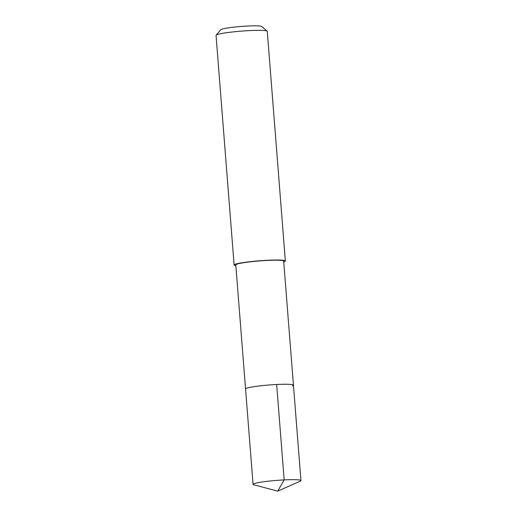 <?xml version="1.0" encoding="UTF-8"?>
<svg xmlns="http://www.w3.org/2000/svg" width="517" height="517" viewBox="0 0 517 517"><rect width="100%" height="100%" fill="white"/><g stroke="black" fill="none" stroke-linecap="round" stroke-linejoin="round"><path stroke-width="0.78" d="M277.694 491.15L253.808 484.797A24.015 2.094 -4.5 0 1 253.065 484.351A24.015 2.094 -4.5 0 1 254.164 483.628A24.015 2.094 -4.5 0 1 280.55 480.119A24.015 2.094 -4.5 0 1 300.952 480.584A24.015 2.094 -4.5 0 1 300.287 481.14L277.694 491.15L284.169 479.905L276.666 384.493M246.654 388.215A24.015 2.094 175.5 0 0 245.556 388.939A24.015 2.094 -4.5 0 1 246.654 388.215A24.015 2.094 -4.5 0 1 273.041 384.706A24.015 2.094 -4.5 0 1 293.443 385.171A24.015 2.094 175.5 0 0 273.041 384.706A24.015 2.094 175.5 0 0 246.654 388.215M292.344 385.902A24.015 2.094 -4.5 0 0 293.443 385.171L283.678 261.13A24.015 2.094 175.5 0 0 263.282 260.665A24.015 2.094 175.5 0 0 236.889 264.174A24.015 2.094 175.5 0 0 235.797 264.898L253.065 484.351M235.855 265.693A25.695 2.242 -4.5 0 1 234.123 265.034A25.695 2.242 -4.5 0 1 235.293 264.252A25.695 2.242 -4.5 0 1 263.528 260.497A25.695 2.242 -4.5 0 1 285.352 261.001A25.695 2.242 -4.5 0 1 284.182 261.776A25.695 2.242 -4.5 0 1 283.743 261.925M285.352 261.001L267.276 31.337A25.695 2.242 175.5 0 0 267.166 31.149A25.695 2.242 175.5 0 0 244.341 30.91A25.695 2.242 175.5 0 0 217.218 34.594A25.695 2.242 175.5 0 0 216.132 35.169A25.695 2.242 175.5 0 0 216.048 35.369L234.123 265.034M267.166 31.149L261.66 26.49A20.557 1.79 175.5 0 0 243.404 26.296A20.557 1.79 175.5 0 0 221.709 29.243A20.557 1.79 175.5 0 0 220.837 29.702L216.132 35.169M293.443 385.171L300.952 480.584"/></g></svg>
